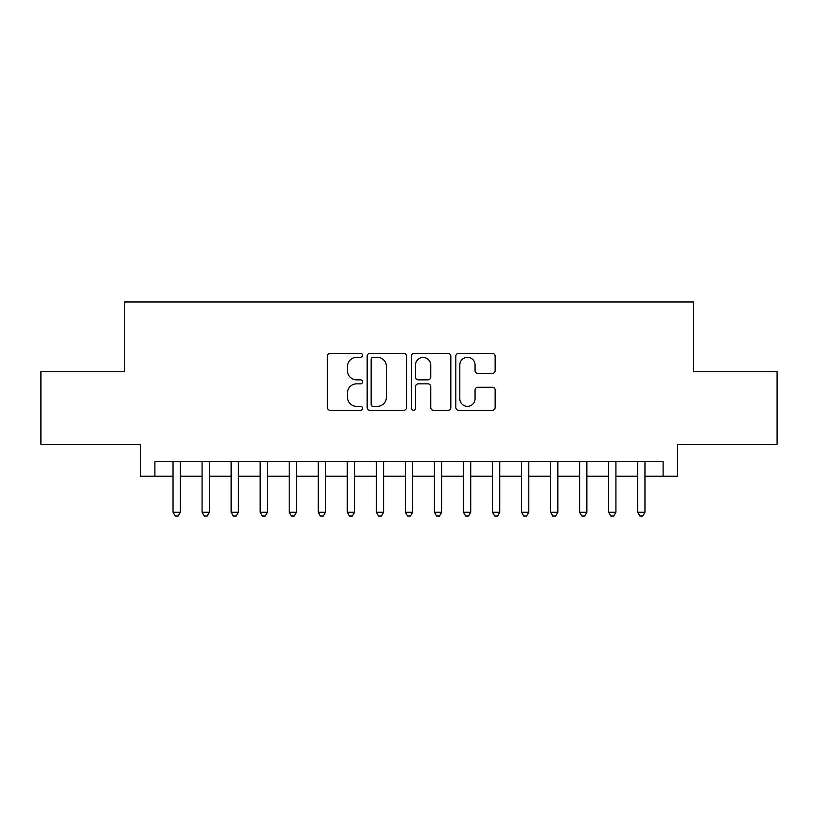 <?xml version="1.0" encoding="UTF-8"?>
<svg xmlns="http://www.w3.org/2000/svg" width="818" height="818" viewBox="0 0 818 818"><rect width="100%" height="100%" fill="white"/><g stroke="black" fill="none" stroke-linecap="round" stroke-linejoin="round"><path stroke-width="1.23" d="M362.538 355.339A1.994 1.994 0 0 0 360.544 353.335L330.247 353.335A2.853 2.853 0 0 0 327.404 356.188L327.404 407.497A2.853 2.853 0 0 0 330.247 410.35L360.544 410.35A1.994 1.994 0 0 0 362.538 408.356A1.994 1.994 0 0 0 360.544 406.362L356.617 406.362A9.121 9.121 0 0 1 347.497 397.241L347.497 392.967A9.121 9.121 0 0 1 356.617 383.846L360.544 383.846A1.994 1.994 0 0 0 362.538 381.842A1.994 1.994 0 0 0 360.544 379.849L356.617 379.849A9.121 9.121 0 0 1 347.497 370.728L347.497 366.454A9.121 9.121 0 0 1 356.617 357.333L360.544 357.333A1.994 1.994 0 0 0 362.538 355.339M492.313 373.437A2.853 2.853 0 0 0 495.156 370.585L495.156 356.188A2.853 2.853 0 0 0 492.313 353.335L458.673 353.335A2.853 2.853 0 0 0 455.82 356.188L455.82 407.497A2.853 2.853 0 0 0 458.673 410.35L492.313 410.35A2.853 2.853 0 0 0 495.156 407.497L495.156 390.114A2.853 2.853 0 0 0 492.313 387.262L477.916 387.262A2.853 2.853 0 0 0 475.064 390.114L475.064 398.734A7.628 7.628 0 0 1 467.436 406.362A7.628 7.628 0 0 1 459.808 398.734L459.808 364.961A7.628 7.628 0 0 1 467.436 357.333A7.628 7.628 0 0 1 475.064 364.961L475.064 370.585A2.853 2.853 0 0 0 477.916 373.437L492.313 373.437M154.888 476.229L154.888 461.71L663.112 461.71L663.112 476.229L677.631 476.229L677.631 444.286L777.1 444.286L777.1 371.679L693.603 371.679L693.603 301.985L124.397 301.985L124.397 371.679L40.9 371.679L40.9 444.286L140.369 444.286L140.369 476.229L173.038 476.229M406.505 356.188A2.853 2.853 0 0 0 403.652 353.335L370.022 353.335A2.853 2.853 0 0 0 367.17 356.188L367.17 407.497A2.853 2.853 0 0 0 370.022 410.35L403.652 410.35A2.853 2.853 0 0 0 406.505 407.497L406.505 356.188M414.348 353.335L447.978 353.335A2.853 2.853 0 0 1 450.83 356.188L450.83 407.497A2.853 2.853 0 0 1 447.978 410.35L433.591 410.35A2.853 2.853 0 0 1 430.738 407.497L430.738 386.689A2.853 2.853 0 0 0 427.886 383.846L418.335 383.846A2.853 2.853 0 0 0 415.483 386.689L415.483 408.356A1.994 1.994 0 0 1 413.489 410.35A1.994 1.994 0 0 1 411.495 408.356L411.495 356.188A2.853 2.853 0 0 1 414.348 353.335M180.297 476.229L202.077 476.229M209.336 476.229L231.126 476.229M238.386 476.229L260.165 476.229M267.425 476.229L289.204 476.229M296.464 476.229L318.243 476.229M325.503 476.229L347.282 476.229M354.552 476.229L376.331 476.229M383.591 476.229L405.37 476.229M412.63 476.229L434.409 476.229M441.669 476.229L463.448 476.229M470.718 476.229L492.497 476.229M499.757 476.229L521.536 476.229M528.796 476.229L550.575 476.229M557.835 476.229L579.614 476.229M586.874 476.229L608.664 476.229M615.923 476.229L637.703 476.229M644.962 476.229L663.112 476.229M373.151 357.333A1.994 1.994 0 0 0 371.157 359.327L371.157 404.368A1.994 1.994 0 0 0 373.151 406.362L377.282 406.362A9.121 9.121 0 0 0 386.413 397.241L386.413 366.454A9.121 9.121 0 0 0 377.282 357.333L373.151 357.333M430.738 365.094A7.628 7.628 0 0 0 423.111 357.476A7.628 7.628 0 0 0 415.483 365.094L415.483 376.996A2.853 2.853 0 0 0 418.335 379.849L427.886 379.849A2.853 2.853 0 0 0 430.738 376.996L430.738 365.094M180.297 461.71L180.297 512.242L173.038 512.242L173.038 461.71M180.297 512.242L178.119 516.015L175.216 516.015L173.038 512.242M209.336 461.71L209.336 512.242L202.077 512.242L202.077 461.71M209.336 512.242L207.158 516.015L204.255 516.015L202.077 512.242M238.386 461.71L238.386 512.242L231.126 512.242L231.126 461.71M238.386 512.242L236.208 516.015L233.304 516.015L231.126 512.242M267.425 461.71L267.425 512.242L260.165 512.242L260.165 461.71M267.425 512.242L265.247 516.015L262.343 516.015L260.165 512.242M296.464 461.71L296.464 512.242L289.204 512.242L289.204 461.71M296.464 512.242L294.286 516.015L291.382 516.015L289.204 512.242M325.503 461.71L325.503 512.242L318.243 512.242L318.243 461.71M325.503 512.242L323.325 516.015L320.421 516.015L318.243 512.242M354.552 461.71L354.552 512.242L347.282 512.242L347.282 461.71M354.552 512.242L352.374 516.015L349.47 516.015L347.282 512.242M383.591 461.71L383.591 512.242L376.331 512.242L376.331 461.71M383.591 512.242L381.413 516.015L378.509 516.015L376.331 512.242M412.63 461.71L412.63 512.242L405.37 512.242L405.37 461.71M412.63 512.242L410.452 516.015L407.548 516.015L405.37 512.242M441.669 461.71L441.669 512.242L434.409 512.242L434.409 461.71M441.669 512.242L439.491 516.015L436.587 516.015L434.409 512.242M470.718 461.71L470.718 512.242L463.448 512.242L463.448 461.71M470.718 512.242L468.53 516.015L465.626 516.015L463.448 512.242M499.757 461.71L499.757 512.242L492.497 512.242L492.497 461.71M499.757 512.242L497.579 516.015L494.675 516.015L492.497 512.242M528.796 461.71L528.796 512.242L521.536 512.242L521.536 461.71M528.796 512.242L526.618 516.015L523.714 516.015L521.536 512.242M557.835 461.71L557.835 512.242L550.575 512.242L550.575 461.71M557.835 512.242L555.657 516.015L552.753 516.015L550.575 512.242M586.874 461.71L586.874 512.242L579.614 512.242L579.614 461.71M586.874 512.242L584.696 516.015L581.792 516.015L579.614 512.242M615.923 461.71L615.923 512.242L608.664 512.242L608.664 461.71M615.923 512.242L613.745 516.015L610.841 516.015L608.664 512.242M644.962 461.71L644.962 512.242L637.703 512.242L637.703 461.71M644.962 512.242L642.784 516.015L639.88 516.015L637.703 512.242"/></g></svg>
